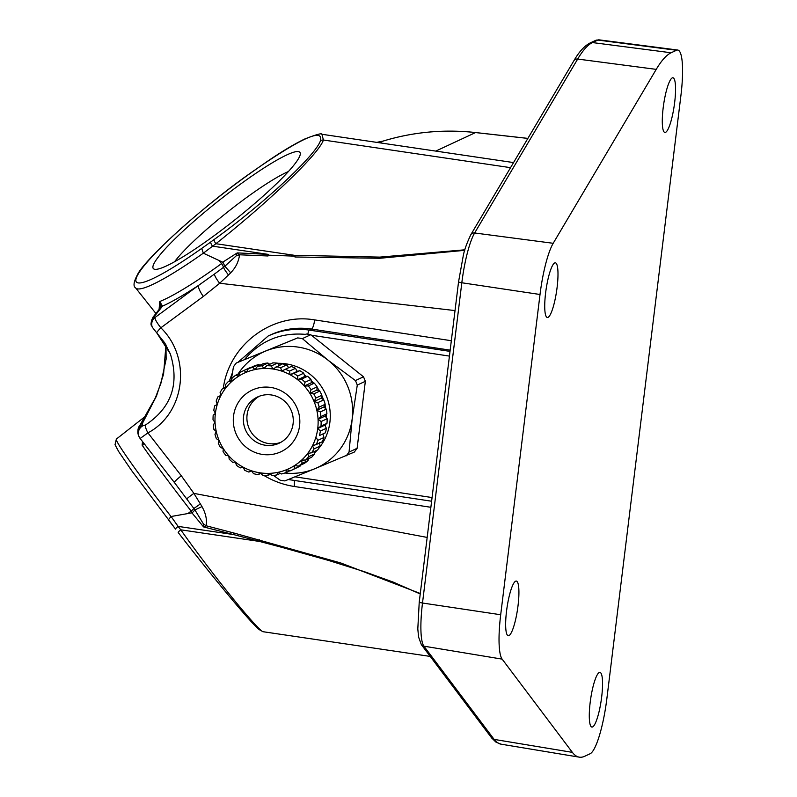 <?xml version="1.0" encoding="UTF-8"?>
<svg xmlns="http://www.w3.org/2000/svg" width="797" height="797" viewBox="0 0 797 797"><rect width="100%" height="100%" fill="white"/><g stroke="black" fill="none" stroke-linecap="round" stroke-linejoin="round"><path stroke-width="1.2" d="M268.151 254.373L212.51 246.153A4.254 1.305 -125.9 0 1 210.826 241.919A110.305 14.774 141.6 0 1 201.711 248.415A115.147 15.422 141.6 0 1 139.844 271.468A115.147 15.422 141.6 0 1 254.95 170.04L255.339 169.771M268.081 255.17L295 256.156M295.069 255.409L215.887 243.713A4.254 1.305 -125.9 0 1 214.204 239.479L210.826 241.919M155.903 313.48L135.639 287.906A119.401 15.99 -38.4 0 0 203.345 253.167L215.887 243.713C265.989 204.112 318.431 154.847 323.423 140.023L321.908 134.275L513.557 162.578M231.26 380.039L233.471 366.769A72.278 70.355 65 0 1 236.34 362.974L265.979 350.919A63.77 62.076 65 0 1 327.876 360.065A63.77 62.076 65 0 1 352.154 419.033A63.77 62.076 65 0 1 314.516 468.855L284.888 480.91A72.278 70.355 65 0 1 280.175 480.212L273.461 475.42M237.954 374.182A63.77 62.076 65 0 1 265.979 350.919L297.64 337.918A72.278 70.355 65 0 1 302.362 338.615L327.876 360.065L355.432 380.567A72.278 70.355 65 0 1 357.285 385.061L352.154 419.033L349.056 452.058L357.116 448.303L354.267 452.098L314.516 468.855A63.77 62.076 65 0 1 284.838 473M145.562 424.931A8.498 2.172 -119.6 0 0 147.933 432.871C185.153 413.175 191.938 357.893 160.835 327.796A8.498 0.907 135.7 0 0 156.81 332.957A8.498 0.907 135.7 0 0 156.85 332.987L164.67 342.8L170.339 353.898C179.634 384.094 171.375 407.765 145.562 424.931L142.763 425.847A8.498 8.418 -21.3 0 0 138.897 436.308L140.123 438.47A8.498 8.418 -21.3 0 1 138.897 436.308L138.409 435.072A8.498 8.418 -21.3 0 1 142.284 424.612L142.763 425.847M203.325 296.464L219.673 283.254A12.752 3.118 -129.9 0 1 214.343 274.138L198.553 285.396A12.752 3.178 -126.4 0 0 203.325 296.464L160.835 327.796C156.83 322.646 154.877 319.218 154.987 317.515A8.498 8.418 158.7 0 0 152.287 327.208L151.809 325.963C150.464 325.116 150.862 322.187 153.004 317.176L154.498 316.279A8.498 8.418 158.7 0 0 151.809 325.963M455.027 310.581L219.673 283.254L228.49 274.955A142.284 92.024 -52.6 0 0 230.702 272.833M294.94 256.993L379.711 258.278L464.731 250.338M268.071 254.363L237.237 252.898L239.558 254.791A12.752 2.471 167 0 0 236.291 255.767L224.864 266.238L230.652 272.783C235.653 267.802 238.622 261.805 239.558 254.791L268.021 255.976M203.345 253.167L201.711 248.415M224.864 266.288L223.489 267.334A4.254 1.305 54.1 0 0 221.516 263.628A119.401 15.99 141.6 0 1 159.739 301.525L160.655 307.064A17.006 6.964 28.4 0 1 162.219 305.649L159.739 301.525L159.091 309.445M203.414 253.217L222.692 262.213L221.516 263.628L219.155 260.639M236.34 362.974L297.64 337.918M162.219 305.649L162.478 306.148A123.645 16.558 -38.4 0 0 198.553 285.396L154.987 317.515L154.498 316.279L162.478 306.148A17.006 14.595 -141.4 0 0 159.649 308.758L153.004 317.176M222.692 262.213L237.237 252.898L236.291 255.767M464.88 249.81L379.84 257.112L295 255.309M138.409 435.072C137.114 428.607 138.817 426.863 140.133 424.901A8.498 8.06 35.5 0 1 142.832 422.549L142.284 424.612M142.832 422.549L156.481 396.039L163.574 374.162L165.965 344.912M674.661 102.444A27.636 5.33 98.4 0 0 672.967 77.777A27.636 5.33 98.4 0 0 663.652 104.337A27.636 5.33 98.4 0 0 664.887 132.451A27.636 5.33 98.4 0 0 665.585 132.332A27.636 5.33 98.4 0 0 674.661 102.444M676.494 50.271L671.124 52.771A212.57 40.976 -81.6 0 0 656.23 69.369L553.198 243.294A51.018 9.833 -81.6 0 0 540.017 294.492L500.695 614.746A51.018 9.833 98.4 0 0 502.14 659.129L572.376 752.358A212.57 40.976 98.4 0 0 579.26 757.15A212.57 40.976 98.4 0 0 584.749 756.253L590.119 753.753A51.018 9.833 98.4 0 0 606.876 698.571L680.907 95.59A51.018 9.833 -81.6 0 0 677.739 50.042A51.018 9.833 -81.6 0 0 676.494 50.271L597.84 40.069A49.603 9.564 -81.6 0 1 599.055 39.85L677.739 50.042M548.017 317.375A27.636 5.33 98.4 0 0 557.093 287.488A27.636 5.33 98.4 0 0 555.399 262.821A27.636 5.33 98.4 0 0 546.094 289.381A27.636 5.33 98.4 0 0 547.32 317.495A27.636 5.33 98.4 0 0 548.017 317.375M599.254 672.509A27.636 5.33 -81.6 0 1 599.952 672.389A27.636 5.33 -81.6 0 1 601.655 697.056A27.636 5.33 -81.6 0 1 591.882 727.063A27.636 5.33 -81.6 0 1 590.408 700.673A27.636 5.33 -81.6 0 1 599.254 672.509M515.629 581.182A27.636 5.33 -81.6 0 1 516.326 581.063A27.636 5.33 -81.6 0 1 518.02 605.73A27.636 5.33 -81.6 0 1 508.247 635.737A27.636 5.33 -81.6 0 1 506.772 609.346A27.636 5.33 -81.6 0 1 515.629 581.182M146.13 415.745L116.372 439.057A119.401 4.882 51.9 0 0 171.006 516.526L191.918 512.84L191.141 511.076L188.112 513.437M144.825 444.517L142.105 445.105L142.533 441.568M171.086 516.496L178.1 526.389A4.254 0.588 142.3 0 0 175.549 529.098A4.254 0.588 142.3 0 0 175.569 529.118L131.724 470.698L118.653 451.52L115.027 444.736L116.372 439.057M420.228 593.964L393.051 582.029L364 571.559L328.792 560.51L281.61 547.28L233.651 534.588L178.1 526.389L180.76 529.816C218.786 583.514 259.872 632.041 263.05 631.712L430.221 656.409L263.05 631.712A4.254 4.244 104.2 0 1 262.621 631.632L256.943 627.558C246.054 617.207 211.295 575.304 178.209 532.535C217.521 583.374 257.282 630.457 260.33 630.128M427.172 537.427L193.88 493.373L200.376 503.923L193.87 508.496L194.946 509.921L201.95 506.603C205.616 512.939 207.061 519.345 206.284 525.811L233.999 533.044A4.254 0.817 -74.9 0 1 233.651 534.598L203.584 526.937L191.918 512.84M200.376 503.923A142.284 75.755 58 0 1 202 506.573M233.999 533.044L340.708 562.951L420.288 593.496M276.19 366.65A55.272 53.797 65 0 1 280.634 367.716L286.641 364.926A55.272 53.797 65 0 0 282.188 363.86L272.933 369.001L271.339 365.943A55.272 53.797 65 0 0 266.796 365.674L263.946 368.473L261.924 365.823A55.272 53.797 65 0 0 257.411 366.361L255.05 369.549L252.649 367.367A55.272 53.797 65 0 0 248.325 368.702L246.492 372.179L243.822 370.545A55.272 53.797 65 0 0 243.752 370.575A55.272 53.797 65 0 0 239.797 372.627L238.552 376.284L235.703 375.238A55.272 53.797 65 0 0 232.106 378.007L231.459 381.753L228.54 381.305A55.272 53.797 65 0 0 225.481 384.682L225.431 388.418L222.542 388.577A55.272 53.797 65 0 0 220.121 392.453L220.649 396.059L217.9 396.826A55.272 53.797 65 0 0 216.186 401.08L217.272 404.468L214.752 405.793A55.272 53.797 65 0 0 213.795 410.306L215.389 413.364L213.188 415.217A55.272 53.797 65 0 0 213.028 419.84L215.051 422.5L213.267 424.801A55.272 53.797 65 0 0 213.895 429.404L216.286 431.575L214.981 434.265A55.272 53.797 65 0 0 216.385 438.709L219.055 440.342L218.288 443.321A55.272 53.797 65 0 0 220.41 447.456L223.26 448.512L223.06 451.68A55.272 53.797 65 0 0 225.86 455.396L228.779 455.844A52.722 51.317 65 0 1 223.26 448.512A52.722 51.317 65 0 1 219.055 440.342A52.722 51.317 65 0 1 216.286 431.575A52.722 51.317 65 0 1 215.051 422.5A52.722 51.317 65 0 1 215.389 413.364A52.722 51.317 65 0 1 217.272 404.468A52.722 51.317 65 0 1 220.649 396.059A52.722 51.317 65 0 1 225.431 388.418A52.722 51.317 65 0 1 231.459 381.753A52.722 51.317 65 0 1 238.552 376.284A52.722 51.317 65 0 1 246.492 372.179A52.722 51.317 65 0 1 255.05 369.549A52.722 51.317 65 0 1 263.946 368.473A52.722 51.317 65 0 1 272.933 369.001A52.722 51.317 65 0 1 281.72 371.103A52.722 51.317 65 0 1 290.048 374.72A52.722 51.317 65 0 1 297.67 379.731A52.722 51.317 65 0 1 304.334 386.007A52.722 51.317 65 0 1 309.854 393.339A52.722 51.317 65 0 1 314.068 401.509A52.722 51.317 65 0 1 316.827 410.266A52.722 51.317 65 0 1 318.063 419.352A52.722 51.317 65 0 1 317.734 428.477A52.722 51.317 65 0 1 315.851 437.384A52.722 51.317 65 0 1 312.464 445.782A52.722 51.317 65 0 1 307.692 453.433A52.722 51.317 65 0 1 301.664 460.088A52.722 51.317 65 0 1 294.571 465.558A52.722 51.317 65 0 1 286.621 469.672A52.722 51.317 65 0 1 278.073 472.302A52.722 51.317 65 0 1 269.167 473.368A52.722 51.317 65 0 1 260.181 472.85A52.722 51.317 65 0 1 251.394 470.748A52.722 51.317 65 0 1 243.065 467.132A52.722 51.317 65 0 1 235.454 462.111A52.722 51.317 65 0 1 228.779 455.844L229.187 459.102A55.272 53.797 65 0 0 232.565 462.27L235.454 462.111L236.45 465.348A55.272 53.797 65 0 0 240.315 467.889L243.065 467.132L244.659 470.25A55.272 53.797 65 0 0 248.873 472.073L251.483 470.868M300.658 465.099L300.379 465.936L294.372 468.726L294.571 465.558L298.476 466.115A55.272 53.797 65 0 0 302.063 463.346L301.664 460.088L305.64 460.038A55.272 53.797 65 0 0 308.688 456.671L307.692 453.433L311.637 452.776L317.634 449.976A55.272 53.797 65 0 0 320.055 446.101L319.527 442.494M294.372 468.726A55.272 53.797 65 0 1 290.427 470.778A55.272 53.797 65 0 1 290.347 470.808L286.621 469.672L285.854 472.651A55.272 53.797 65 0 1 281.52 473.976L278.073 472.302L276.768 474.992A55.272 53.797 65 0 1 272.255 475.53L269.167 473.368L267.384 475.679A55.272 53.797 65 0 1 262.831 475.41L260.181 472.85L257.989 474.703A55.272 53.797 65 0 1 253.536 473.637L251.394 470.748L248.873 472.073M290.497 470.748L296.354 468.018A55.272 53.797 65 0 0 296.424 467.978A55.272 53.797 65 0 0 300.379 465.936M308.379 458.763L308.07 460.556A55.272 53.797 65 0 1 304.474 463.326L298.476 466.115M280.823 442.335A25.504 24.827 65 0 1 257.272 438.748A25.504 24.827 65 0 1 247.09 414.799A25.504 24.827 65 0 1 259.354 396.229M253.745 440.392A25.504 24.827 65 0 1 243.563 416.442A25.504 24.827 65 0 1 257.551 396.976A25.504 24.827 65 0 1 290.835 409.618A25.504 24.827 65 0 1 279.089 443.222A25.504 24.827 65 0 1 253.745 440.392M247.12 447.984A34.012 33.105 65 0 1 233.541 416.044A34.012 33.105 65 0 1 276.091 388.697A34.012 33.105 65 0 1 296.414 436.487A34.012 33.105 65 0 1 247.12 447.984M296.843 370.894A48.468 47.182 65 0 1 297.68 371.272M304.265 374.949A48.468 47.182 65 0 1 306.277 376.353M311.119 380.448A48.468 47.182 65 0 1 313.639 383.058M317.086 387.362A48.468 47.182 65 0 1 319.438 390.978M321.819 395.541A48.468 47.182 65 0 1 323.482 399.666M324.977 404.727A48.468 47.182 65 0 1 325.754 408.672M326.292 414.54A48.468 47.182 65 0 1 326.302 417.598M325.604 424.502A48.468 47.182 65 0 1 325.296 426.146M269.506 364.129A51.795 50.42 65 0 1 270.472 363.96M277.515 363.302A51.795 50.42 65 0 1 301.206 368.672A51.795 50.42 65 0 1 318.471 448.731M317.206 450.175A51.795 50.42 65 0 1 314.715 452.746M320.384 431.047L326.381 428.258L324.787 425.19L317.734 428.477L320.384 431.047A55.272 53.797 65 0 1 319.428 435.56L325.425 432.761L319.428 435.56M315.851 437.384L317.993 440.273A55.272 53.797 65 0 1 316.279 444.527L322.277 441.737A55.272 53.797 65 0 0 323.99 437.473L317.993 440.273M311.637 452.776A55.272 53.797 65 0 0 314.058 448.9L312.464 445.782L316.279 444.527M326.381 428.258A55.272 53.797 65 0 1 325.425 432.761M322.905 434.096L323.99 437.473M314.058 448.9L320.055 446.101M305.64 460.038L311.637 457.249A55.272 53.797 65 0 0 314.695 453.872L308.688 456.671M314.735 451.331L314.695 453.872M302.063 463.346L308.07 460.556M285.854 472.651L290.018 470.708M276.768 474.992L280.255 473.368M267.384 475.679L270.432 474.255M257.989 474.703L260.758 473.408M349.056 452.058A72.278 70.355 65 0 1 346.187 455.854M203.374 523.858L203.584 526.937L206.284 525.811A12.752 5.28 -151.4 0 1 203.374 523.858L194.936 509.96M140.133 438.47L147.933 432.871L181.308 475.759L193.88 493.373A12.752 0.807 145.4 0 0 186.737 498.972L193.87 508.496A4.254 0.588 -37.7 0 1 191.141 511.076A119.401 4.882 -128.1 0 1 142.105 445.105L143.49 442.803M254.95 170.04A110.295 14.764 141.6 0 1 262.293 164.919C304.006 136.715 323.373 128.676 320.414 140.82C315.622 155.266 264.156 203.524 214.204 239.479M299.762 156.092A93.528 12.523 141.6 0 1 230.961 222.951A93.528 12.523 141.6 0 1 155.016 269.326A93.528 12.523 141.6 0 1 153.432 264.803A93.528 12.523 141.6 0 1 232.216 190.274A93.528 12.523 141.6 0 1 300.28 154.21A93.528 12.523 141.6 0 1 299.762 156.092M288.404 171.544A80.776 10.819 -38.4 0 0 227.733 211.872A80.776 10.819 -38.4 0 0 174.603 261.725M288.783 367.815L286.641 364.926M285.306 369.28L291.303 366.481A55.272 53.797 65 0 1 295.518 368.314L297.112 371.432L290.048 374.72L289.52 371.103A55.272 53.797 65 0 0 285.306 369.28L281.72 371.103L280.634 367.716M171.006 516.526L168.386 519.803A110.305 4.513 -128.1 0 0 175.539 529.078M376.762 142.374A225.322 219.344 65 0 1 383.088 141.089L379.462 142.773M259.423 539.778A4.254 0.817 -75.1 0 1 259.075 541.382L180.76 529.816A4.254 0.588 142.3 0 0 178.209 532.535M224.864 266.258L223.08 262.502M228.49 274.955A12.752 2.461 -130.4 0 1 223.489 267.334L214.343 274.138M302.362 338.615L310.76 334.71L307.861 334.232A72.318 70.016 -112.1 0 0 306.068 333.993M310.76 334.71L363.512 376.802L355.432 380.567M357.285 385.061L365.345 381.305L363.512 376.802M297.112 371.432L299.861 370.665A55.272 53.797 65 0 1 303.727 373.205L304.723 376.443L307.612 376.284A55.272 53.797 65 0 1 310.989 379.462L311.398 382.719L314.317 383.168A55.272 53.797 65 0 1 317.116 386.874L316.917 390.052L319.766 391.098A55.272 53.797 65 0 1 321.888 395.242L321.121 398.221L323.791 399.855A55.272 53.797 65 0 1 325.186 404.288L323.891 406.978L326.282 409.15A55.272 53.797 65 0 1 326.909 413.753L325.126 416.064L318.063 419.352L321.151 421.513A55.272 53.797 65 0 1 320.982 426.136L326.989 423.337L324.787 425.19M317.734 428.477L320.982 426.136M323.891 406.978L316.827 410.266L320.284 411.949A55.272 53.797 65 0 1 320.902 416.552L326.909 413.753M318.063 419.352L320.902 416.552M321.121 398.221L314.068 401.509L317.794 402.644A55.272 53.797 65 0 1 319.189 407.088L325.186 404.288M316.827 410.266L319.189 407.088M316.917 390.052L309.854 393.339L313.759 393.897A55.272 53.797 65 0 1 315.891 398.032L321.888 395.242M314.068 401.509L315.891 398.032M311.398 382.719L304.334 386.007L308.309 385.957A55.272 53.797 65 0 1 311.109 389.673L317.116 386.874M309.854 393.339L311.109 389.673M304.334 386.007L304.992 382.251L310.989 379.462M304.723 376.443L297.67 379.731L301.615 379.073A55.272 53.797 65 0 1 304.992 382.251M297.67 379.731L297.719 376.005L303.727 373.205M290.048 374.72L293.864 373.454A55.272 53.797 65 0 1 297.719 376.005M248.325 368.702L254.323 365.913A55.272 53.797 65 0 1 258.656 364.578L259.922 365.195M269.745 364.299L267.922 363.024A55.272 53.797 65 0 0 263.408 363.571L257.411 366.361M266.796 365.674L272.793 362.874A55.272 53.797 65 0 1 277.346 363.143L279.996 365.713M325.126 416.064L327.149 418.714A55.272 53.797 65 0 1 326.989 423.337M321.151 421.513L327.149 418.714M320.284 411.949L326.282 409.15M317.794 402.644L323.791 399.855M313.759 393.897L319.766 391.098M308.309 385.957L314.317 383.168M301.615 379.073L307.612 376.284M293.864 373.454L299.861 370.665M289.52 371.103L295.518 368.314M271.339 365.943L277.346 363.143M261.924 365.823L267.922 363.024M252.649 367.367L258.656 364.578M243.822 370.545L249.83 367.746M239.518 373.464L235.703 375.238M228.54 381.305L231.797 379.79M222.542 388.577L225.441 387.222M220.58 395.571L217.9 396.826M186.737 498.972L174.354 482.444A12.752 0.996 142.1 0 0 174.354 482.444L175.649 484.138M194.936 509.941L192.366 512.66M181.308 475.759A12.752 0.996 142.1 0 0 174.324 482.424L140.123 438.48M365.345 381.305L357.116 448.303M450.016 351.377L309.306 330.107C294.97 328.045 281.271 330.008 268.2 335.975L238.144 362.137M268.2 335.975L270.591 334.86C283.622 328.912 297.281 326.969 311.567 329.051L450.166 350.162M510.538 167.659L323.423 140.023A4.254 4.105 -158.3 0 0 320.414 140.82M435.78 151.091L475.55 132.571A4.254 0.837 -83.6 0 1 475.66 132.551A4.254 0.837 -83.6 0 1 475.749 132.591M376.752 142.374L383.128 141.069A239.658 233.292 65 0 1 475.55 132.571L527.863 138.419M500.695 614.746L422.5 603.02A49.603 9.564 98.4 0 0 423.904 646.168L494.14 739.397A211.155 40.697 98.4 0 0 500.984 744.159L579.26 757.15M502.14 659.129L423.904 646.168A4.254 4.095 -37 0 1 421.344 644.634L418.584 637.022L417.807 628.943L419.232 602.104A4.254 0.528 7 0 0 422.5 603.02L461.822 282.766A49.603 9.564 -81.6 0 1 474.643 232.983L577.676 59.058A211.155 40.697 -81.6 0 1 592.47 42.57L597.84 40.069A4.254 4.134 65 0 0 595.598 40.408L590.238 42.908A4.254 4.134 65 0 1 592.47 42.57L671.124 52.771M572.376 752.358L494.14 739.397A4.254 4.095 -37 0 1 491.58 737.853L421.344 644.634M307.861 334.232A4.254 0.927 98.6 0 1 309.306 330.107L311.567 329.051A8.498 1.923 98.7 0 0 314.646 319.896C272.116 312.534 229.118 344.702 223.299 388.219M451.331 340.717L314.646 319.896M311.418 335.238L449.438 356.1M590.238 42.908C584.54 45.778 579.08 51.725 573.88 60.751L470.838 234.677A4.254 3.776 30.6 0 1 474.643 232.983L553.198 243.294M458.654 281.749A4.254 0.528 7 0 0 458.554 281.839A4.254 0.528 7 0 0 461.822 282.766L540.017 294.492M573.88 60.751A4.254 3.776 30.6 0 1 577.676 59.058L656.23 69.369M294.272 480.471A8.498 1.923 -81.3 0 1 294.193 486.469L430.878 507.29M419.332 602.004A4.254 0.528 7 0 0 419.232 602.104L458.554 281.839L463.167 256.265C464.143 250.587 466.703 243.394 470.838 234.677M290.905 479.933A4.254 0.927 -81.4 0 1 290.785 479.943A4.254 0.927 -81.4 0 1 290.327 478.708M294.96 476.825L432.074 497.547M245.038 358.929C260.928 340.528 280.992 332.339 305.211 334.351M264.026 475.52C273.431 481.159 283.493 484.815 294.193 486.469M170.339 353.898L156.81 332.957L152.287 327.208M160.655 307.064L159.649 308.748M290.427 470.778L296.424 467.978M321.908 134.275C321.918 132.95 316.19 134.534 304.733 139.007C290.696 145.791 275.294 155.873 265.441 162.698L255.12 169.871C204.54 204.53 144.406 259.742 137.602 274.447C133.647 281.819 132.989 286.302 135.639 287.906M383.118 141.079C413.274 131.933 444.128 129.094 475.66 132.551L527.883 138.389M595.598 40.408L599.055 39.85M243.752 370.575L249.75 367.776M500.984 744.159L495.834 742.037L491.58 737.853M288.295 479.525L431.615 501.233M232.475 372.597L229.367 380.926M165.945 344.872L166.135 359.128L160.954 383.168L155.315 397.992L140.133 424.901"/></g></svg>
